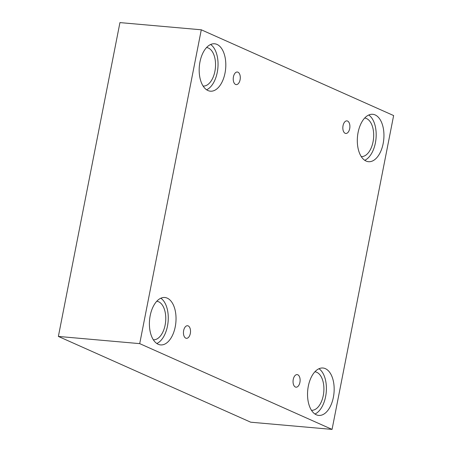 <?xml version="1.0" encoding="UTF-8"?>
<svg xmlns="http://www.w3.org/2000/svg" width="452" height="452" viewBox="0 0 452 452"><rect width="100%" height="100%" fill="white"/><g stroke="black" fill="none" stroke-linecap="round" stroke-linejoin="round"><path stroke-width="0.68" d="M58.37 336.435L250.713 422.202L332.062 429.4L393.63 115.565L201.287 29.798L119.938 22.6L58.37 336.435L139.713 343.633L332.062 429.4M347.565 121.046A6.322 3.509 -84.9 0 1 349.786 128.074A6.322 3.509 -84.9 0 1 345.803 133.47A6.322 3.509 -84.9 0 1 342.87 126.865A6.322 3.509 -84.9 0 1 346.921 120.876A6.322 3.509 -84.9 0 1 347.565 121.046M201.287 29.798L139.713 343.633M237.967 72.179A6.322 3.509 -84.9 0 1 240.187 79.207A6.322 3.509 -84.9 0 1 236.204 84.603A6.322 3.509 -84.9 0 1 233.272 77.998A6.322 3.509 -84.9 0 1 237.317 72.009A6.322 3.509 -84.9 0 1 237.967 72.179M188.185 325.898A6.322 3.509 -84.9 0 1 190.411 332.926A6.322 3.509 -84.9 0 1 186.427 338.322A6.322 3.509 -84.9 0 1 183.489 331.717A6.322 3.509 -84.9 0 1 187.54 325.728A6.322 3.509 -84.9 0 1 188.185 325.898M297.783 374.77A6.322 3.509 -84.9 0 1 300.009 381.793A6.322 3.509 -84.9 0 1 296.026 387.189A6.322 3.509 -84.9 0 1 293.088 380.584A6.322 3.509 -84.9 0 1 297.139 374.601A6.322 3.509 -84.9 0 1 297.783 374.77M217.016 44.42A23.798 13.204 -84.9 0 1 225.39 70.874A23.798 13.204 -84.9 0 1 210.395 91.185A23.798 13.204 -84.9 0 1 199.343 66.32A23.798 13.204 -84.9 0 1 214.593 43.782A23.798 13.204 -84.9 0 1 217.016 44.42M375.154 114.932A23.798 13.204 -84.9 0 1 383.528 141.386A23.798 13.204 -84.9 0 1 368.533 161.697A23.798 13.204 -84.9 0 1 357.476 136.832A23.798 13.204 -84.9 0 1 372.731 114.294A23.798 13.204 -84.9 0 1 375.154 114.932M325.378 368.651A23.798 13.204 -84.9 0 1 333.745 395.104A23.798 13.204 -84.9 0 1 318.756 415.422A23.798 13.204 -84.9 0 1 307.699 390.551A23.798 13.204 -84.9 0 1 322.948 368.013A23.798 13.204 -84.9 0 1 325.378 368.651M167.24 298.139A23.798 13.204 -84.9 0 1 175.613 324.592A23.798 13.204 -84.9 0 1 160.618 344.91A23.798 13.204 -84.9 0 1 149.567 320.039A23.798 13.204 -84.9 0 1 164.816 297.501A23.798 13.204 -84.9 0 1 167.24 298.139M156.754 301.269A19.334 10.729 -84.9 0 1 165.127 325.056A19.334 10.729 -84.9 0 1 153.341 339.785M156.827 343.509A23.798 13.204 95.1 0 0 168.104 321.683A23.798 13.204 95.1 0 0 160.839 298.213M314.891 371.781A19.334 10.729 -84.9 0 1 323.265 395.568A19.334 10.729 -84.9 0 1 311.479 410.297M314.965 414.021A23.798 13.204 95.1 0 0 326.237 392.195A23.798 13.204 95.1 0 0 318.976 368.725M364.668 118.057A19.334 10.729 -84.9 0 1 373.041 141.849A19.334 10.729 -84.9 0 1 361.255 156.573M364.741 160.302A23.798 13.204 95.1 0 0 376.019 138.47A23.798 13.204 95.1 0 0 368.753 115.006M206.53 47.545A19.334 10.729 -84.9 0 1 214.903 71.337A19.334 10.729 -84.9 0 1 203.123 86.066M206.609 89.79A23.798 13.204 95.1 0 0 217.881 67.964A23.798 13.204 95.1 0 0 210.615 44.494"/></g></svg>
